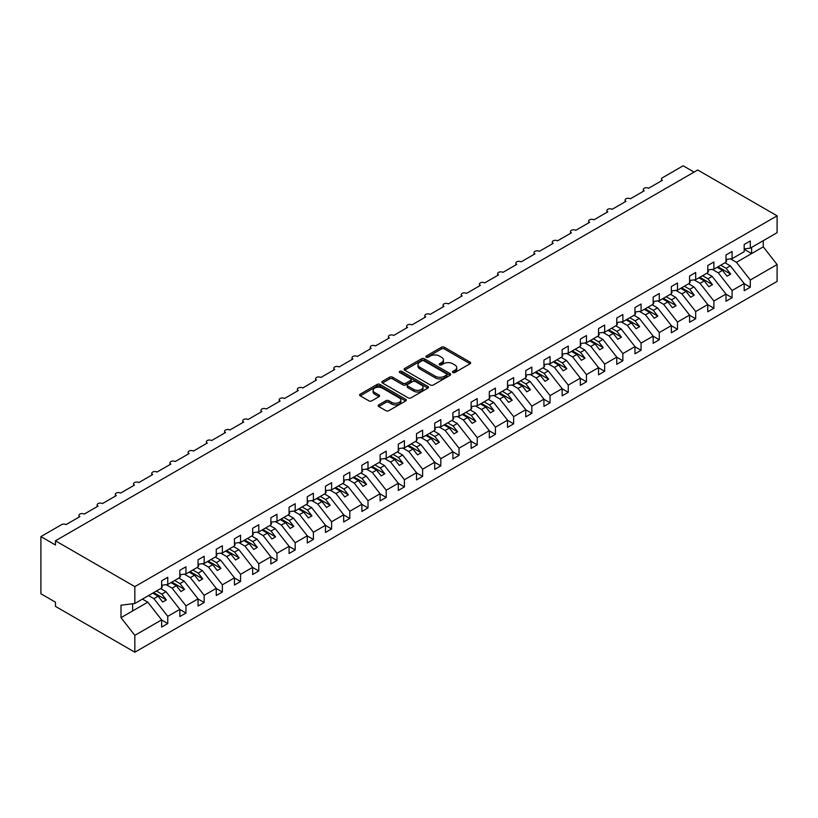 <?xml version="1.0" encoding="UTF-8"?>
<svg xmlns="http://www.w3.org/2000/svg" width="818" height="818" viewBox="0 0 818 818"><rect width="100%" height="100%" fill="white"/><g stroke="black" fill="none" stroke-linecap="round" stroke-linejoin="round"><path stroke-width="1.23" d="M452.875 372.527A1.411 0.818 0 0 0 454.88 372.527L470.064 363.765A2.025 1.166 0 0 0 470.657 362.936A2.025 1.166 0 0 0 470.064 362.108L444.338 347.251A2.025 1.166 0 0 0 441.475 347.251L426.29 356.024A1.411 0.818 0 0 0 425.871 356.607A1.411 0.818 0 0 0 426.29 357.18A1.411 0.818 0 0 0 428.295 357.18L430.258 356.045A6.472 3.732 0 0 1 439.409 356.045L441.546 357.282A6.472 3.732 0 0 1 443.448 359.92A6.472 3.732 0 0 1 441.546 362.568L439.583 363.703A1.411 0.818 0 0 0 439.164 364.276A1.411 0.818 0 0 0 439.583 364.859A1.411 0.818 0 0 0 441.587 364.859L443.55 363.724A6.472 3.732 0 0 1 452.702 363.724L454.839 364.961A6.472 3.732 0 0 1 456.741 367.599A6.472 3.732 0 0 1 454.839 370.237L452.875 371.372A1.411 0.818 0 0 0 452.466 371.955A1.411 0.818 0 0 0 452.875 372.527L452.875 371.372M378.724 404.869A2.025 1.166 0 0 0 378.131 405.687A2.025 1.166 0 0 0 378.724 406.515L385.943 410.687A2.025 1.166 0 0 0 388.795 410.687L405.667 400.943A2.025 1.166 0 0 0 406.26 400.114A2.025 1.166 0 0 0 405.667 399.296L379.941 384.44A2.025 1.166 0 0 0 377.078 384.44L360.206 394.174A2.025 1.166 0 0 0 359.613 395.002A2.025 1.166 0 0 0 360.206 395.83L368.928 400.861A2.025 1.166 0 0 0 371.791 400.861L379.01 396.689A2.025 1.166 0 0 0 379.603 395.871A2.025 1.166 0 0 0 379.01 395.043L374.685 392.548A5.409 3.119 0 0 1 373.1 390.339A5.409 3.119 0 0 1 376.433 387.456A5.409 3.119 0 0 1 382.333 388.131L399.266 397.906A5.409 3.119 0 0 1 400.851 400.114A5.409 3.119 0 0 1 397.517 403.008A5.409 3.119 0 0 1 391.618 402.323L388.795 400.697A2.025 1.166 0 0 0 385.943 400.697L378.724 404.869L378.724 406.515M744.186 248.907L750.3 248.151L777.1 232.68L777.1 215.819L697.723 169.991L55.46 540.8L55.46 545.003L40.9 536.598L61.657 524.614A3.088 1.779 0 0 1 66.023 524.614L79.857 516.628A3.088 1.779 0 0 1 78.957 515.36A3.088 1.779 0 0 1 80.859 513.714A3.088 1.779 0 0 1 84.223 514.103L98.068 506.117A3.088 1.779 0 0 1 97.158 504.859A3.088 1.779 0 0 1 99.07 503.203A3.088 1.779 0 0 1 102.434 503.591L116.268 495.606A3.088 1.779 0 0 1 115.358 494.348A3.088 1.779 0 0 1 117.271 492.692A3.088 1.779 0 0 1 120.635 493.08L134.469 485.094A3.088 1.779 0 0 1 133.569 483.837A3.088 1.779 0 0 1 135.471 482.191A3.088 1.779 0 0 1 138.845 482.569L152.68 474.583A3.088 1.779 0 0 1 151.77 473.325A3.088 1.779 0 0 1 153.682 471.679A3.088 1.779 0 0 1 157.046 472.058L170.88 464.072A3.088 1.779 0 0 1 169.98 462.814A3.088 1.779 0 0 1 171.882 461.168A3.088 1.779 0 0 1 175.246 461.556L189.091 453.561A3.088 1.779 0 0 1 188.181 452.303A3.088 1.779 0 0 1 190.093 450.657A3.088 1.779 0 0 1 193.457 451.045L207.291 443.049A3.088 1.779 0 0 1 206.392 441.792A3.088 1.779 0 0 1 208.293 440.145A3.088 1.779 0 0 1 211.657 440.534L225.492 432.538A3.088 1.779 0 0 1 224.592 431.28A3.088 1.779 0 0 1 226.494 429.634A3.088 1.779 0 0 1 229.868 430.023L243.703 422.037A3.088 1.779 0 0 1 242.793 420.769A3.088 1.779 0 0 1 244.705 419.123A3.088 1.779 0 0 1 248.069 419.511L261.903 411.526A3.088 1.779 0 0 1 261.003 410.258A3.088 1.779 0 0 1 262.905 408.611A3.088 1.779 0 0 1 266.279 409L280.114 401.014A3.088 1.779 0 0 1 279.204 399.746A3.088 1.779 0 0 1 281.116 398.1A3.088 1.779 0 0 1 284.48 398.489L298.314 390.503A3.088 1.779 0 0 1 297.415 389.235A3.088 1.779 0 0 1 299.316 387.589A3.088 1.779 0 0 1 302.68 387.977L316.515 379.992A3.088 1.779 0 0 1 315.615 378.734A3.088 1.779 0 0 1 317.527 377.078A3.088 1.779 0 0 1 320.891 377.466L334.726 369.48A3.088 1.779 0 0 1 333.816 368.223A3.088 1.779 0 0 1 335.728 366.566A3.088 1.779 0 0 1 339.092 366.955L352.926 358.969A3.088 1.779 0 0 1 352.026 357.711A3.088 1.779 0 0 1 353.928 356.065A3.088 1.779 0 0 1 357.302 356.444L371.137 348.458A3.088 1.779 0 0 1 370.227 347.2A3.088 1.779 0 0 1 372.139 345.554A3.088 1.779 0 0 1 375.503 345.932L389.337 337.946A3.088 1.779 0 0 1 388.438 336.689A3.088 1.779 0 0 1 390.339 335.043A3.088 1.779 0 0 1 393.703 335.431L407.548 327.435A3.088 1.779 0 0 1 406.638 326.178A3.088 1.779 0 0 1 408.55 324.531A3.088 1.779 0 0 1 411.914 324.92L425.749 316.924A3.088 1.779 0 0 1 424.839 315.666A3.088 1.779 0 0 1 426.751 314.02A3.088 1.779 0 0 1 430.115 314.409L443.949 306.423A3.088 1.779 0 0 1 443.049 305.155A3.088 1.779 0 0 1 444.951 303.509A3.088 1.779 0 0 1 448.325 303.897L462.16 295.911A3.088 1.779 0 0 1 461.25 294.644A3.088 1.779 0 0 1 463.162 292.997A3.088 1.779 0 0 1 466.526 293.386L480.36 285.4A3.088 1.779 0 0 1 479.46 284.132A3.088 1.779 0 0 1 481.362 282.486A3.088 1.779 0 0 1 484.737 282.875L498.571 274.889A3.088 1.779 0 0 1 497.661 273.621A3.088 1.779 0 0 1 499.573 271.975A3.088 1.779 0 0 1 502.937 272.363L516.771 264.378A3.088 1.779 0 0 1 515.872 263.12A3.088 1.779 0 0 1 517.774 261.463A3.088 1.779 0 0 1 521.138 261.852L534.972 253.866A3.088 1.779 0 0 1 534.072 252.609A3.088 1.779 0 0 1 535.974 250.952A3.088 1.779 0 0 1 539.348 251.341L553.183 243.355A3.088 1.779 0 0 1 552.273 242.097A3.088 1.779 0 0 1 554.185 240.451A3.088 1.779 0 0 1 557.549 240.829L571.383 232.844A3.088 1.779 0 0 1 570.483 231.586A3.088 1.779 0 0 1 572.385 229.94A3.088 1.779 0 0 1 575.76 230.318L589.594 222.332A3.088 1.779 0 0 1 588.684 221.075A3.088 1.779 0 0 1 590.596 219.428A3.088 1.779 0 0 1 593.96 219.817L607.794 211.821A3.088 1.779 0 0 1 606.895 210.563A3.088 1.779 0 0 1 608.796 208.917A3.088 1.779 0 0 1 612.161 209.306L626.005 201.31A3.088 1.779 0 0 1 625.095 200.052A3.088 1.779 0 0 1 627.007 198.406A3.088 1.779 0 0 1 630.371 198.794L644.206 190.798A3.088 1.779 0 0 1 643.296 189.541A3.088 1.779 0 0 1 645.208 187.895A3.088 1.779 0 0 1 648.572 188.283L662.406 180.297A3.088 1.779 180 0 1 661.506 179.03A3.088 1.779 180 0 1 662.406 177.772L683.163 165.788L694.083 172.097M777.1 215.819L134.837 586.629L55.46 540.8M430.401 385.012A2.025 1.166 0 0 0 433.254 385.012L450.125 375.278A2.025 1.166 0 0 0 450.718 374.45A2.025 1.166 0 0 0 450.125 373.621L424.399 358.765A2.025 1.166 0 0 0 421.536 358.765L404.665 368.509A2.025 1.166 0 0 0 404.072 369.337A2.025 1.166 0 0 0 404.665 370.155L430.401 385.012M400.299 372.834A1.411 0.818 0 0 1 401.74 373.039L401.74 371.352L427.896 386.464A2.025 1.166 0 0 1 428.489 387.282A2.025 1.166 0 0 1 427.896 388.11L411.025 397.845A2.025 1.166 0 0 1 408.172 397.845L382.435 382.998L382.435 381.341A2.025 1.166 0 0 0 381.842 382.17A2.025 1.166 0 0 0 382.435 382.998M382.435 381.341L389.654 377.17A2.025 1.166 0 0 1 392.517 377.17L402.947 383.202A2.025 1.166 0 0 0 405.81 383.202L410.595 380.431A2.025 1.166 0 0 0 411.188 379.613A2.025 1.166 0 0 0 410.595 378.785L399.736 372.507A1.411 0.818 0 0 1 399.317 371.934A1.411 0.818 0 0 1 400.196 371.178A1.411 0.818 0 0 1 401.74 371.352M134.837 586.629L134.837 603.48L161.637 588.009L161.637 580.821L167.751 577.293L167.751 584.481L161.637 585.248M167.751 584.481L179.837 577.498L179.837 570.31L185.952 566.782L185.952 573.97L179.837 574.737M185.952 573.97L198.048 566.997L198.048 559.798L204.163 556.271L204.163 563.459L198.048 564.226M204.163 563.459L216.249 556.485L216.249 549.297L222.363 545.759L222.363 552.948L216.249 553.714M222.363 552.948L234.449 545.974L234.449 538.786L240.574 535.248L240.574 542.436L234.449 543.203M240.574 542.436L252.66 535.463L252.66 528.275L258.774 524.737L258.774 531.925L252.66 532.692M258.774 531.925L270.86 524.952L270.86 517.763L276.975 514.225L276.975 521.424L270.86 522.181M276.975 521.424L289.071 514.44L289.071 507.252L295.186 503.724L295.186 510.913L289.071 511.669M295.186 510.913L307.271 503.929L307.271 496.741L313.386 493.213L313.386 500.401L307.271 501.158M313.386 500.401L325.472 493.418L325.472 486.229L331.597 482.702L331.597 489.89L325.472 490.647M331.597 489.89L343.683 482.906L343.683 475.718L349.797 472.19L349.797 479.379L343.683 480.135M349.797 479.379L361.883 472.395L361.883 465.207L368.008 461.679L368.008 468.867L361.883 469.634M368.008 468.867L380.094 461.884L380.094 454.696L386.208 451.168L386.208 458.356L380.094 459.123M386.208 458.356L398.294 451.383L398.294 444.184L404.409 440.657L404.409 447.845L398.294 448.612M404.409 447.845L416.505 440.871L416.505 433.683L422.62 430.145L422.62 437.333L416.505 438.1M422.62 437.333L434.706 430.36L434.706 423.172L440.82 419.634L440.82 426.822L434.706 427.589M440.82 426.822L452.906 419.849L452.906 412.661L459.031 409.123L459.031 416.311L452.906 417.078M459.031 416.311L471.117 409.337L471.117 402.149L477.231 398.611L477.231 405.8L471.117 406.566M477.231 405.8L489.317 398.826L489.317 391.638L495.432 388.1L495.432 395.298L489.317 396.055M495.432 395.298L507.528 388.315L507.528 381.127L513.643 377.599L513.643 384.787L507.528 385.544M513.643 384.787L525.729 377.804L525.729 370.615L531.843 367.088L531.843 374.276L525.729 375.033M531.843 374.276L543.929 367.292L543.929 360.104L550.054 356.576L550.054 363.765L543.929 364.521M550.054 363.765L562.14 356.781L562.14 349.593L568.254 346.065L568.254 353.253L562.14 354.01M568.254 353.253L580.34 346.27L580.34 339.081L586.455 335.554L586.455 342.742L580.34 343.509M586.455 342.742L598.551 335.758L598.551 328.57L604.666 325.043L604.666 332.231L598.551 332.998M604.666 332.231L616.752 325.257L616.752 318.059L622.866 314.531L622.866 321.719L616.752 322.486M622.866 321.719L634.962 314.746L634.962 307.558L641.077 304.02L641.077 311.208L634.962 311.975M641.077 311.208L653.163 304.235L653.163 297.046L659.277 293.509L659.277 300.697L653.163 301.464M659.277 300.697L671.363 293.723L671.363 286.535L677.488 282.997L677.488 290.185L671.363 290.952M677.488 290.185L689.574 283.212L689.574 276.024L695.689 272.486L695.689 279.684L689.574 280.441M695.689 279.684L707.774 272.701L707.774 265.513L713.889 261.985L713.889 269.173L707.774 269.93M713.889 269.173L725.985 262.189L725.985 255.001L732.1 251.474L732.1 258.662L725.985 259.418M161.637 620.003L167.751 623.541L167.751 616.353L179.837 609.369L166.003 591.67L160.655 588.582M148.559 595.555L153.917 598.653L167.751 616.353M179.837 609.502L185.952 613.03L185.952 605.841L198.048 598.858L184.203 581.158L178.856 578.07M166.136 584.686L172.117 588.142L185.952 605.841M198.048 598.991L204.163 602.518L204.163 595.33L216.249 588.346L202.414 570.647L197.056 567.559M184.336 574.175L190.328 577.631L204.163 595.33M216.249 588.479L222.363 592.007L222.363 584.819L234.449 577.835L220.615 560.136L215.267 557.048M202.547 563.663L208.529 567.119L222.363 584.819M234.449 577.968L240.574 581.496L240.574 574.308L252.66 567.334L238.825 549.624L233.467 546.536M220.748 553.152L226.729 556.608L240.574 574.308M252.66 567.457L258.774 570.984L258.774 563.796L270.86 556.823L257.026 539.123L251.678 536.025M238.948 542.641L244.94 546.097L258.774 563.796M270.86 556.946L276.975 560.473L276.975 553.285L289.071 546.312L275.237 528.612L269.879 525.514M257.159 532.129L263.14 535.585L276.975 553.285M289.071 546.434L295.186 549.962L295.186 542.774L307.271 535.8L293.437 518.101L288.079 515.013M275.359 521.618L281.351 525.074L295.186 542.774M307.271 535.923L313.386 539.451L313.386 532.262L325.472 525.289L311.638 507.589L306.29 504.501M293.57 511.107L299.552 514.563L313.386 532.262M325.472 525.412L331.597 528.949L331.597 521.751L343.683 514.778L329.848 497.078L324.49 493.99M311.77 500.596L317.762 504.052L331.597 521.751M343.683 514.9L349.797 518.438L349.797 511.25L361.883 504.266L348.049 486.567L342.701 483.479M329.971 490.094L335.963 493.551L349.797 511.25M361.883 504.389L368.008 507.927L368.008 500.739L380.094 493.755L366.26 476.056L360.902 472.968M348.182 479.583L354.163 483.039L368.008 500.739M380.094 493.878L386.208 497.416L386.208 490.227L398.294 483.244L384.46 465.544L379.112 462.456M366.382 469.072L372.374 472.528L386.208 490.227M398.294 483.377L404.409 486.904L404.409 479.716L416.505 472.732L402.661 455.033L397.313 451.945M384.593 458.561L390.575 462.017L404.409 479.716M416.505 472.865L422.62 476.393L422.62 469.205L434.706 462.221L420.871 444.522L415.513 441.434M402.793 448.049L408.785 451.505L422.62 469.205M434.706 462.354L440.82 465.882L440.82 458.694L452.906 451.71L439.072 434.01L433.724 430.922M421.004 437.538L426.986 440.994L440.82 458.694M452.906 451.843L459.031 455.37L459.031 448.182L471.117 441.209L457.282 423.509L451.925 420.411M439.205 427.027L445.186 430.483L459.031 448.182M471.117 441.331L477.231 444.859L477.231 437.671L489.317 430.697L475.483 412.998L470.135 409.9M457.405 416.515L463.397 419.971L477.231 437.671M489.317 430.82L495.432 434.348L495.432 427.16L507.528 420.186L493.683 402.487L488.336 399.389M475.616 406.004L481.597 409.46L495.432 427.16M507.528 420.309L513.643 423.836L513.643 416.648L525.729 409.675L511.894 391.975L506.536 388.887M493.816 395.493L499.808 398.949L513.643 416.648M525.729 409.798L531.843 413.335L531.843 406.137L543.929 399.164L530.095 381.464L524.747 378.376M512.027 384.981L518.009 388.438L531.843 406.137M543.929 399.286L550.054 402.824L550.054 395.636L562.14 388.652L548.305 370.953L542.947 367.865M530.228 374.47L536.219 377.926L550.054 395.636M562.14 388.775L568.254 392.313L568.254 385.125L580.34 378.141L566.506 360.441L561.158 357.354M548.428 363.969L554.42 367.425L568.254 385.125M580.34 378.264L586.455 381.801L586.455 374.613L598.551 367.63L584.717 349.93L579.359 346.842M566.639 353.458L572.62 356.914L586.455 374.613M598.551 367.752L604.666 371.29L604.666 364.102L616.752 357.118L602.917 339.419L597.569 336.331M584.839 342.946L590.831 346.403L604.666 364.102M616.752 357.251L622.866 360.779L622.866 353.591L634.962 346.607L621.118 328.908L615.77 325.82M603.05 332.435L609.032 335.891L622.866 353.591M634.962 346.74L641.077 350.268L641.077 343.079L653.163 336.096L639.328 318.396L633.97 315.308M621.251 321.924L627.242 325.38L641.077 343.079M653.163 336.229L659.277 339.756L659.277 332.568L671.363 325.584L657.529 307.885L652.181 304.797M639.461 311.413L645.443 314.869L659.277 332.568M671.363 325.717L677.488 329.245L677.488 322.057L689.574 315.083L675.74 297.384L670.382 294.286M657.662 300.901L663.643 304.357L677.488 322.057M689.574 315.206L695.689 318.734L695.689 311.546L707.774 304.572L693.94 286.873L688.592 283.774M675.862 290.39L681.854 293.846L695.689 311.546M707.774 304.695L713.889 308.222L713.889 301.034L725.985 294.061L712.141 276.361L706.793 273.273M694.073 279.879L700.055 283.335L713.889 301.034M725.985 294.183L732.1 297.711L732.1 290.523L744.186 283.549L744.186 290.738L750.3 287.21L750.3 280.012L777.1 264.541L777.1 281.402L134.837 652.212L55.46 606.383L55.46 602.181L40.9 593.776L40.9 536.598M712.274 269.367L718.265 272.823L732.1 290.523M750.3 248.151L750.3 240.962L744.186 244.49L744.186 251.678L732.1 258.662M744.186 283.672L750.3 287.21M730.484 258.856L736.466 262.312L750.3 280.012M134.837 603.48L121.003 605.208L121.003 617.651L147.802 602.181L142.444 599.093M147.802 602.181L161.637 619.88L161.637 627.069L167.751 623.541M185.952 613.03L179.837 616.557L179.837 609.369M204.163 602.518L198.048 606.046L198.048 598.858M222.363 592.007L216.249 595.535L216.249 588.346M240.574 581.496L234.449 585.034L234.449 577.835M258.774 570.984L252.66 574.522L252.66 567.334M276.975 560.473L270.86 564.011L270.86 556.823M295.186 549.962L289.071 553.5L289.071 546.312M313.386 539.451L307.271 542.988L307.271 535.8M331.597 528.949L325.472 532.477L325.472 525.289M349.797 518.438L343.683 521.966L343.683 514.778M368.008 507.927L361.883 511.454L361.883 504.266M386.208 497.416L380.094 500.943L380.094 493.755M404.409 486.904L398.294 490.432L398.294 483.244M422.62 476.393L416.505 479.921L416.505 472.732M440.82 465.882L434.706 469.409L434.706 462.221M459.031 455.37L452.906 458.908L452.906 451.71M477.231 444.859L471.117 448.397L471.117 441.209M495.432 434.348L489.317 437.886L489.317 430.697M513.643 423.836L507.528 427.374L507.528 420.186M531.843 413.335L525.729 416.863L525.729 409.675M550.054 402.824L543.929 406.352L543.929 399.164M568.254 392.313L562.14 395.84L562.14 388.652M586.455 381.801L580.34 385.329L580.34 378.141M604.666 371.29L598.551 374.818L598.551 367.63M622.866 360.779L616.752 364.307L616.752 357.118M641.077 350.268L634.962 353.795L634.962 346.607M659.277 339.756L653.163 343.294L653.163 336.096M677.488 329.245L671.363 332.783L671.363 325.584M695.689 318.734L689.574 322.272L689.574 315.083M713.889 308.222L707.774 311.76L707.774 304.572M732.1 297.711L725.985 301.249L725.985 294.061M121.003 617.651L134.837 635.351L161.637 619.88M134.837 635.351L134.837 652.212M153.917 598.653L158.14 596.21L162.69 602.038L166.33 599.931L161.78 594.113L166.003 591.67M152.782 593.122L158.14 596.21M156.422 591.015L161.78 594.113M172.117 588.142L176.34 585.698L180.89 591.526L184.541 589.42L179.98 583.602L184.203 581.158M170.993 582.61L176.34 585.698M174.633 580.504L179.98 583.602M190.328 577.631L194.551 575.187L199.101 581.015L202.741 578.909L198.191 573.091L202.414 570.647M189.193 572.099L194.551 575.187M192.833 570.003L198.191 573.091M208.529 567.119L212.752 564.676L217.302 570.504L220.942 568.398L216.392 562.58L220.615 560.136M207.404 561.588L212.752 564.676M211.044 559.492L216.392 562.58M226.729 556.608L230.962 554.175L235.512 559.993L239.153 557.886L234.602 552.068L238.825 549.624M225.604 551.076L230.962 554.175M229.244 548.98L234.602 552.068M244.94 546.097L249.163 543.663L253.713 549.481L257.353 547.385L252.803 541.557L257.026 539.123M243.805 540.565L249.163 543.663M247.455 538.469L252.803 541.557M263.14 535.585L267.363 533.152L271.924 538.97L275.564 536.874L271.003 531.046L275.237 528.612M262.016 530.054L267.363 533.152M265.656 527.958L271.003 531.046M281.351 525.074L285.574 522.641L290.124 528.459L293.764 526.363L289.214 520.534L293.437 518.101M280.216 519.553L285.574 522.641M283.856 517.446L289.214 520.534M299.552 514.563L303.775 512.129L308.325 517.947L311.965 515.851L307.415 510.023L311.638 507.589M298.427 509.041L303.775 512.129M302.067 506.935L307.415 510.023M317.762 504.052L321.985 501.618L326.535 507.436L330.175 505.34L325.625 499.512L329.848 497.078M316.627 498.53L321.985 501.618M320.267 496.424L325.625 499.512M335.963 493.551L340.186 491.107L344.736 496.935L348.376 494.829L343.826 489L348.049 486.567M334.838 488.019L340.186 491.107M338.478 485.912L343.826 489M354.163 483.039L358.386 480.595L362.947 486.424L366.587 484.317L362.037 478.499L366.26 476.056M353.039 477.507L358.386 480.595M356.679 475.401L362.037 478.499M372.374 472.528L376.597 470.084L381.147 475.912L384.787 473.806L380.237 467.988L384.46 465.544M371.239 466.996L376.597 470.084M374.879 464.89L380.237 467.988M390.575 462.017L394.797 459.573L399.348 465.401L402.998 463.295L398.438 457.477L402.661 455.033M389.45 456.485L394.797 459.573M393.09 454.389L398.438 457.477M408.785 451.505L413.008 449.062L417.558 454.89L421.198 452.783L416.648 446.965L420.871 444.522M407.65 445.974L413.008 449.062M411.29 443.877L416.648 446.965M426.986 440.994L431.209 438.55L435.759 444.379L439.399 442.272L434.849 436.454L439.072 434.01M425.861 435.462L431.209 438.55M429.501 433.366L434.849 436.454M445.186 430.483L449.419 428.049L453.97 433.867L457.61 431.771L453.06 425.943L457.282 423.509M444.062 424.951L449.419 428.049M447.702 422.855L453.06 425.943M463.397 419.971L467.62 417.538L472.17 423.356L475.81 421.26L471.26 415.432L475.483 412.998M462.262 414.44L467.62 417.538M465.912 412.344L471.26 415.432M481.597 409.46L485.82 407.027L490.381 412.845L494.021 410.748L489.461 404.92L493.683 402.487M480.473 403.939L485.82 407.027M484.113 401.832L489.461 404.92M499.808 398.949L504.031 396.515L508.581 402.333L512.221 400.237L507.671 394.409L511.894 391.975M498.673 393.427L504.031 396.515M502.313 391.321L507.671 394.409M518.009 388.438L522.232 386.004L526.782 391.822L530.422 389.726L525.872 383.898L530.095 381.464M516.884 382.916L522.232 386.004M520.524 380.81L525.872 383.898M536.219 377.926L540.442 375.493L544.992 381.321L548.633 379.215L544.082 373.386L548.305 370.953M535.084 372.405L540.442 375.493M538.725 370.298L544.082 373.386M554.42 367.425L558.643 364.981L563.193 370.81L566.833 368.703L562.283 362.885L566.506 360.441M553.295 361.893L558.643 364.981M556.935 359.787L562.283 362.885M572.62 356.914L576.843 354.47L581.404 360.298L585.044 358.192L580.494 352.374L584.717 349.93M571.496 351.382L576.843 354.47M575.136 349.276L580.494 352.374M590.831 346.403L595.054 343.959L599.604 349.787L603.244 347.681L598.694 341.863L602.917 339.419M589.696 340.871L595.054 343.959M593.336 338.764L598.694 341.863M609.032 335.891L613.255 333.447L617.805 339.276L621.455 337.169L616.895 331.351L621.118 328.908M607.907 330.36L613.255 333.447M611.547 328.263L616.895 331.351M627.242 325.38L631.465 322.936L636.015 328.764L639.656 326.658L635.105 320.84L639.328 318.396M626.107 319.848L631.465 322.936M629.748 317.752L635.105 320.84M645.443 314.869L649.666 312.435L654.216 318.253L657.856 316.147L653.306 310.329L657.529 307.885M644.318 309.337L649.666 312.435M647.958 307.241L653.306 310.329M663.643 304.357L667.877 301.924L672.427 307.742L676.067 305.646L671.517 299.817L675.74 297.384M662.519 298.826L667.877 301.924M666.159 296.729L671.517 299.817M681.854 293.846L686.077 291.412L690.627 297.231L694.267 295.134L689.717 289.306L693.94 286.873M680.719 288.314L686.077 291.412M684.369 286.218L689.717 289.306M700.055 283.335L704.278 280.901L708.838 286.719L712.478 284.623L707.918 278.795L712.141 276.361M698.93 277.813L704.278 280.901M702.57 275.707L707.918 278.795M718.265 272.823L722.488 270.39L727.038 276.208L730.678 274.112L726.128 268.284L730.351 265.85L744.186 283.549M717.13 267.302L722.488 270.39M720.77 265.196L726.128 268.284M730.351 265.85L724.993 262.762M736.466 262.312L763.266 246.842L777.1 264.541M744.186 249.286L751.609 253.57L751.609 247.394M763.266 240.666L763.266 246.842M132.649 610.923L132.649 603.756M718.01 266.791L730.678 274.112M699.799 277.302L712.478 284.623M681.598 287.813L694.267 295.134M663.388 298.325L676.067 305.646M645.187 308.836L657.856 316.147M626.987 319.347L639.656 326.658M608.776 329.858L621.455 337.169M590.576 340.37L603.244 347.681M572.365 350.881L585.044 358.192M554.164 361.392L566.833 368.703M535.964 371.893L548.633 379.215M517.753 382.405L530.422 389.726M499.553 392.916L512.221 400.237M481.342 403.427L494.021 410.748M463.141 413.939L475.81 421.26M444.941 424.45L457.61 431.771M426.73 434.961L439.399 442.272M408.53 445.473L421.198 452.783M390.319 455.984L402.998 463.295M372.118 466.495L384.787 473.806M353.908 477.006L366.587 484.317M335.707 487.518L348.376 494.829M317.507 498.019L330.175 505.34M299.296 508.53L311.965 515.851M281.095 519.041L293.764 526.363M262.885 529.553L275.564 536.874M244.684 540.064L257.353 547.385M226.484 550.575L239.153 557.886M208.273 561.087L220.942 568.398M190.073 571.598L202.741 578.909M171.862 582.109L184.541 589.42M153.661 592.621L166.33 599.931M453.448 372.732L454.839 371.924A6.472 3.732 0 0 0 456.741 369.286L456.741 367.599M443.448 359.92L443.448 361.607A6.472 3.732 0 0 1 441.546 364.245L440.145 365.053M470.064 362.108L470.064 363.765L444.338 348.938A2.025 1.166 0 0 0 441.475 348.938L426.853 357.384M450.094 375.288L424.399 360.452A2.025 1.166 0 0 0 421.536 360.452L404.695 370.176M446.556 375.033A1.411 0.818 0 0 0 446.965 374.45A1.411 0.818 0 0 0 446.556 373.877L423.969 360.83A1.411 0.818 0 0 0 421.965 360.83L419.89 362.026A6.472 3.732 0 0 0 417.998 364.675A6.472 3.732 0 0 0 419.89 367.313L435.329 376.229A6.472 3.732 0 0 0 444.481 376.229L446.556 375.033L446.556 376.709A1.411 0.818 0 0 0 446.965 376.137L446.965 374.45M417.998 364.675L417.998 366.352A6.472 3.732 0 0 0 419.89 368.99L419.89 367.313M446.556 376.709L444.481 377.906A6.472 3.732 0 0 1 435.329 377.906L419.89 368.99M382.466 383.008L389.654 378.857L389.654 377.17M411.188 379.613L411.188 381.29A2.025 1.166 0 0 1 410.595 382.118L405.81 384.879A2.025 1.166 0 0 1 402.947 384.879L392.517 378.857A2.025 1.166 0 0 0 389.654 378.857M401.74 373.039L427.865 388.121M413.785 389.45A5.409 3.119 0 0 0 419.675 390.125A5.409 3.119 0 0 0 423.008 387.241A5.409 3.119 0 0 0 421.423 385.033L415.462 381.587A2.025 1.166 0 0 0 412.599 381.587L407.814 384.358A2.025 1.166 0 0 0 407.221 385.176A2.025 1.166 0 0 0 407.814 386.004L413.785 389.45L413.785 391.137A5.409 3.119 0 0 0 419.675 391.812A5.409 3.119 0 0 0 423.008 388.928L423.008 387.241M407.221 385.176L407.221 386.863A2.025 1.166 0 0 0 407.814 387.691L407.814 386.004M413.785 391.137L407.814 387.691M400.851 400.114L400.851 401.802A5.409 3.119 0 0 1 397.517 404.685A5.409 3.119 0 0 1 391.618 404.01L388.795 402.374A2.025 1.166 0 0 0 385.943 402.374L378.744 406.526M373.1 390.339L373.1 392.016A5.409 3.119 0 0 0 374.685 394.225L374.685 392.548M378.979 396.71L374.685 394.225M405.636 400.963L379.941 386.116A2.025 1.166 0 0 0 377.078 386.116L360.237 395.84M725.985 259.94L726.711 260.962L725.985 261.382M726.711 260.962L725.985 261.719M707.774 270.451L708.5 271.474L707.774 271.893M708.5 271.474L707.774 272.23M689.574 280.963L690.3 281.985L689.574 282.404M690.3 281.985L689.574 282.731M671.363 291.474L672.099 292.496L671.363 292.916M672.099 292.496L671.363 293.243M653.163 301.985L653.889 303.008L653.163 303.427M653.889 303.008L653.163 303.754M634.962 312.496L635.688 313.519L634.962 313.938M635.688 313.519L634.962 314.265M616.752 323.008L617.478 324.03L616.752 324.449M617.478 324.03L616.752 324.777M598.551 333.509L599.277 334.542L598.551 334.961M599.277 334.542L598.551 335.288M580.34 344.02L581.066 345.053L580.34 345.472M581.066 345.053L580.34 345.799M562.14 354.531L562.866 355.554L562.14 355.983M562.866 355.554L562.14 356.311M543.929 365.043L544.665 366.065L543.929 366.484M544.665 366.065L543.929 366.822M525.729 375.554L526.455 376.577L525.729 376.996M526.455 376.577L525.729 377.333M507.528 386.065L508.254 387.088L507.528 387.507M508.254 387.088L507.528 387.844M489.317 396.577L490.043 397.599L489.317 398.018M490.043 397.599L489.317 398.346M471.117 407.088L471.843 408.11L471.117 408.53M471.843 408.11L471.117 408.857M452.906 417.599L453.642 418.622L452.906 419.041M453.642 418.622L452.906 419.368M434.706 428.111L435.432 429.133L434.706 429.552M435.432 429.133L434.706 429.879M416.505 438.622L417.231 439.644L416.505 440.064M417.231 439.644L416.505 440.391M398.294 449.123L399.02 450.156L398.294 450.575M399.02 450.156L398.294 450.902M380.094 459.634L380.82 460.667L380.094 461.086M380.82 460.667L380.094 461.413M361.883 470.145L362.619 471.168L361.883 471.597M362.619 471.168L361.883 471.925M343.683 480.657L344.409 481.679L343.683 482.109M344.409 481.679L343.683 482.436M325.472 491.168L326.208 492.191L325.472 492.61M326.208 492.191L325.472 492.947M307.271 501.679L307.997 502.702L307.271 503.121M307.997 502.702L307.271 503.459M289.071 512.191L289.797 513.213L289.071 513.632M289.797 513.213L289.071 513.97M270.86 522.702L271.586 523.725L270.86 524.144M271.586 523.725L270.86 524.471M252.66 533.213L253.386 534.236L252.66 534.655M253.386 534.236L252.66 534.982M234.449 543.725L235.185 544.747L234.449 545.166M235.185 544.747L234.449 545.494M216.249 554.236L216.974 555.258L216.249 555.678M216.974 555.258L216.249 556.005M198.048 564.747L198.774 565.77L198.048 566.189M198.774 565.77L198.048 566.516M179.837 575.248L180.563 576.281L179.837 576.7M180.563 576.281L179.837 577.027M161.637 585.76L162.363 586.792L161.637 587.212M162.363 586.792L161.637 587.539M454.839 371.924L454.839 370.237M439.583 364.859L439.583 363.703M441.546 364.245L441.546 362.568M426.29 357.18L426.29 356.024M441.475 348.938L441.475 347.251M444.338 348.938L444.338 347.251M404.665 370.155L404.665 368.509M421.536 360.452L421.536 358.765M424.399 360.452L424.399 358.765M450.125 375.278L450.125 373.621M435.329 377.906L435.329 376.229M444.481 377.906L444.481 376.229M392.517 378.857L392.517 377.17M402.947 384.879L402.947 383.202M405.81 384.879L405.81 383.202M410.595 382.118L410.595 380.431M427.896 388.11L427.896 386.464M385.943 402.374L385.943 400.697M388.795 402.374L388.795 400.697M391.618 404.01L391.618 402.323M379.01 396.689L379.01 395.043M360.206 395.83L360.206 394.174M377.078 386.116L377.078 384.44M379.941 386.116L379.941 384.44M405.667 400.943L405.667 399.296M643.296 191.33L643.296 189.541M661.506 180.819L661.506 179.03M625.095 201.831L625.095 200.052M606.895 212.343L606.895 210.563M588.684 222.854L588.684 221.075M570.483 233.365L570.483 231.586M552.273 243.876L552.273 242.097M534.072 254.388L534.072 252.609M515.872 264.899L515.872 263.12M497.661 275.41L497.661 273.621M479.46 285.922L479.46 284.132M461.25 296.433L461.25 294.644M443.049 306.944L443.049 305.155M424.839 317.456L424.839 315.666M406.638 327.957L406.638 326.178M388.438 338.468L388.438 336.689M370.227 348.979L370.227 347.2M352.026 359.491L352.026 357.711M333.816 370.002L333.816 368.223M315.615 380.513L315.615 378.734M297.415 391.024L297.415 389.235M279.204 401.536L279.204 399.746M261.003 412.047L261.003 410.258M242.793 422.558L242.793 420.769M224.592 433.07L224.592 431.28M206.392 443.571L206.392 441.792M188.181 454.082L188.181 452.303M169.98 464.593L169.98 462.814M151.77 475.105L151.77 473.325M133.569 485.616L133.569 483.837M115.358 496.127L115.358 494.348M97.158 506.639L97.158 504.859M78.957 517.15L78.957 515.36"/></g></svg>
